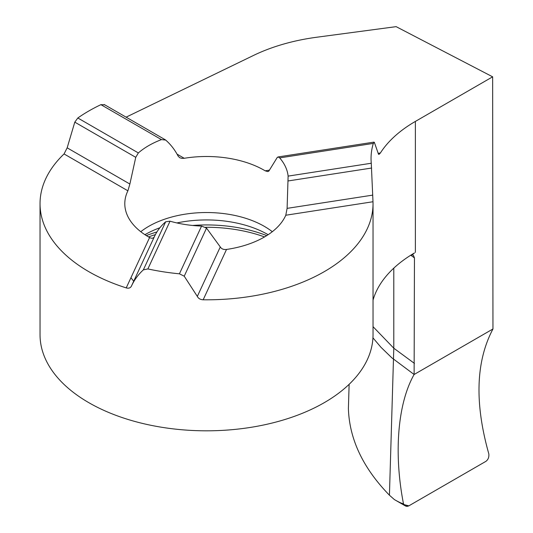 <?xml version="1.0" encoding="UTF-8"?>
<svg xmlns="http://www.w3.org/2000/svg" width="533" height="533" viewBox="0 0 533 533"><rect width="100%" height="100%" fill="white"/><g stroke="black" fill="none" stroke-linecap="round" stroke-linejoin="round"><path stroke-width="0.8" d="M373.033 300.112A151.365 87.385 180 0 1 410.25 255.534A151.365 87.385 180 0 1 414.454 252.962L412.096 254.861L413.381 255.26L414.454 257.905L414.121 374.492L391.788 357.776L380.942 347.256L372.94 337.829L380.942 347.256L391.788 357.776L414.121 374.492C397.705 403.314 393.601 453.103 403.474 503.752L404.654 505.397L405.953 506.183L408.818 505.857L403.947 504.578M408.818 505.857C406.539 506.89 404.754 506.183 403.474 503.752C393.601 453.103 397.705 403.314 414.121 374.492L492.965 328.974C475.836 361.314 474.457 402.968 488.834 453.936C489.141 457.221 488.155 459.699 485.876 461.365L408.818 505.857L485.876 461.365C488.155 459.699 489.141 457.221 488.834 453.936C474.457 402.968 475.836 361.314 492.965 328.974L414.121 374.492L492.965 328.974L492.639 76.819L396.132 26.65L316.775 37.23A151.365 87.385 0 0 0 253.528 55.432L126.114 117.16M104.621 104.814L100.904 104.655L99.511 105.334A166.496 96.127 0 0 0 77.825 117.993L74.793 122.144L67.165 147.834L64.06 153.944A166.496 96.127 0 0 0 40.035 203.686A166.496 96.127 0 0 0 126.221 287.893C128.66 288.566 130.385 288 131.385 286.208C134.229 280.038 138.22 274.588 143.35 269.865L147.874 268.932A166.496 96.127 0 0 0 179.421 273.815L184.225 276.187L197.323 296.408C198.429 298.527 200.375 299.653 203.16 299.793A166.496 96.127 0 0 0 373.033 203.686A166.496 96.127 0 0 0 372.993 201.74L371.268 163.245A151.365 87.385 180 0 1 371.048 158.494A151.365 87.385 180 0 1 373.32 143.404L374.339 142.324L378.51 154.244L379.016 154.377L380.389 152.984A151.365 87.385 180 0 1 415.38 121.417L492.639 76.819M170.034 221.188A81.736 47.19 0 0 0 201.574 226.072L206.531 228.117L220.282 246.946C221.561 248.971 223.647 249.797 226.525 249.444A81.736 47.19 180 0 0 285.788 215.232L287.1 208.363L288.12 176.11A81.736 47.19 0 0 0 279.665 157.895L278.706 157.108L277.32 157.335L268.752 171.226L267.726 171.593L265.168 170.813A81.736 47.19 180 0 0 184.225 158.288L181.84 158.368L179.748 157.748L178.155 156.176C174.851 149.793 170.687 144.423 165.663 140.059L161.446 139.606A81.736 47.19 0 0 0 138.353 152.938L135.748 157.335L129.879 184.038L127.9 190.807A81.736 47.19 180 0 0 124.795 203.686A81.736 47.19 180 0 0 149.593 237.538C151.732 238.677 153.317 238.411 154.343 236.745C156.969 231.036 160.746 226.052 165.663 221.795L170.034 221.188L147.874 268.932M40.035 203.686L40.035 334.691A166.496 96.127 0 0 0 206.531 430.817A166.496 96.127 0 0 0 373.033 334.691L373.033 203.686M373.033 326.669L393.794 348.209L389.43 495.204L394.353 499.554L405.107 505.764M393.794 268.139L393.794 348.209L414.454 363.413M412.096 254.861L410.25 255.534M394.353 499.554C398.817 502.146 401.862 503.545 403.474 503.752M389.43 495.204C363.033 468.074 349.355 439.172 348.395 408.498L349.135 384.306M415.38 252.422L415.38 121.417M179.421 273.815L201.574 226.072M371.268 163.245L288.12 176.11M373.32 143.404L279.665 157.895M164.624 139.459L165.663 140.059M100.904 104.655L161.446 139.606M177.083 154.164L184.225 158.288M64.06 153.944L127.9 190.807M67.165 147.834L129.879 184.038M74.793 122.144L135.748 157.335M77.825 117.993L138.353 152.938M371.614 168.035L288.266 180.927M372.774 195.111L287.1 208.363M372.993 201.74L285.788 215.232M380.389 152.984L378.13 153.337M269.498 170.14L265.168 170.813M278.719 157.115L277.32 157.335M143.35 269.865L165.663 221.795M131.385 286.208L154.343 236.745M126.221 287.893L149.593 237.538M203.16 299.793L226.525 249.444M197.323 296.408L220.282 246.946M184.225 276.187L206.531 228.117M148.507 236.925A109.072 62.967 180 0 1 155.383 234.627M205.511 227.278A109.072 62.967 180 0 1 264.555 236.925M146.328 235.606A107.32 61.961 180 0 1 156.915 231.955M192.546 225.466A107.32 61.961 180 0 1 266.74 235.606M176.869 222.941A86.999 50.229 180 0 1 268.052 234.64A86.999 50.229 180 0 1 268.146 234.693M144.923 234.693A86.999 50.229 180 0 1 159.907 227.751M140.759 231.702A81.736 47.19 180 0 1 264.328 226.352A81.736 47.19 180 0 1 272.303 231.702M133.723 281.164A81.736 47.19 180 0 1 130.958 277.693M414.454 257.905L410.81 255.214M104.188 104.501L165.157 139.699M373.946 142.124L277.986 156.969"/></g></svg>
